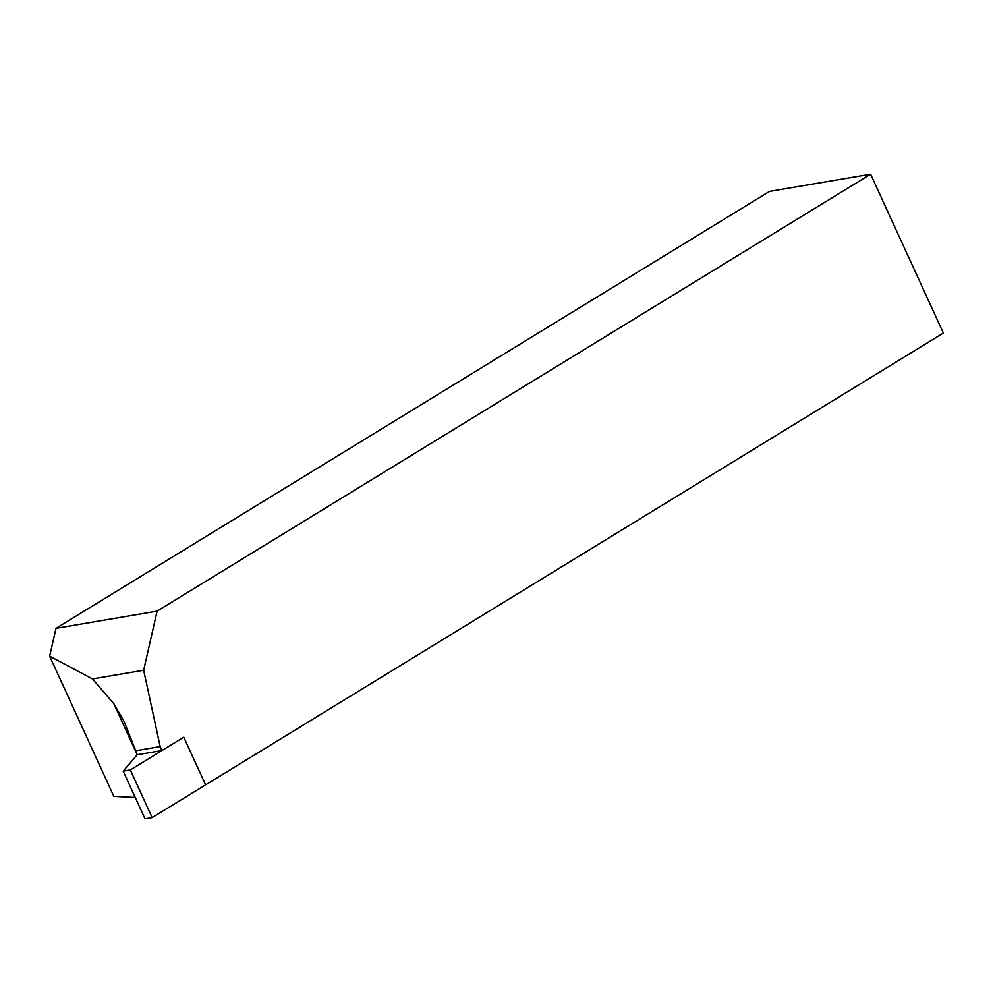 <?xml version="1.0" encoding="UTF-8"?>
<svg xmlns="http://www.w3.org/2000/svg" width="993" height="993" viewBox="0 0 993 993"><rect width="100%" height="100%" fill="white"/><g stroke="black" fill="none" stroke-linecap="round" stroke-linejoin="round"><path stroke-width="1.49" d="M870.613 174.197L157.117 611.129L55.993 628.346L769.488 191.413L870.613 174.197L943.35 333.065L205.601 784.855L183.779 737.191L161.971 750.547L137.295 754.742L124.1 721.415L113.847 703.764L92.461 678.939L49.65 656.162L113.823 796.336L135.247 797.466M161.971 750.547L160.158 746.575L143.662 670.225L157.117 611.129M160.158 746.575L135.47 750.782M143.662 670.225L92.461 678.939M55.993 628.346L49.65 656.162M137.245 754.643L123.194 771.139L145.015 818.803L152.14 817.587L130.319 769.935L183.779 737.191L205.601 784.855L152.14 817.587M123.194 771.139L130.319 769.935M113.847 703.764L137.183 754.717"/></g></svg>
